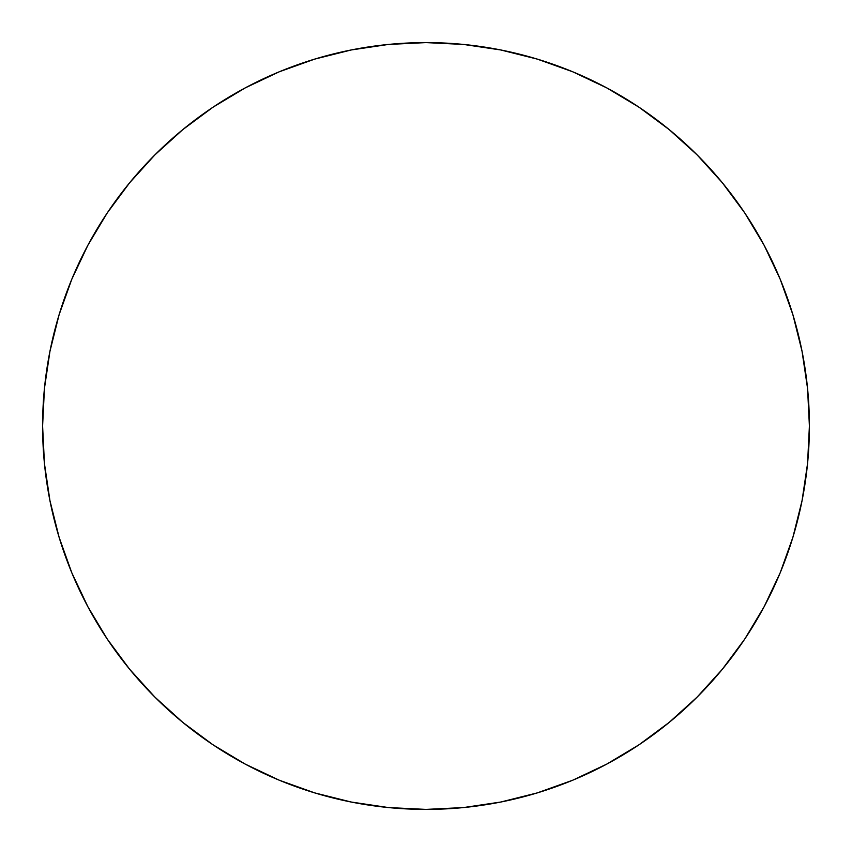 <?xml version="1.0" encoding="UTF-8"?>
<svg xmlns="http://www.w3.org/2000/svg" width="852" height="852" viewBox="0 0 852 852"><rect width="100%" height="100%" fill="white"/><g stroke="black" fill="none" stroke-linecap="round" stroke-linejoin="round"><path stroke-width="1.28" d="M42.6 426A383.4 383.4 0 0 1 426 42.6A383.4 383.4 0 0 1 809.4 426A383.4 383.4 0 0 1 426 809.4A383.4 383.4 0 0 1 42.6 426L44.442 463.584L49.97 500.795L59.107 537.293L71.781 572.725L87.873 606.731L107.214 639.011L129.632 669.225L154.894 697.106L182.775 722.368L212.989 744.786L245.269 764.127L279.275 780.219L314.707 792.892L351.205 802.03L388.416 807.558L426 809.4L463.584 807.558L500.795 802.03L537.293 792.892L572.725 780.219L606.731 764.127L639.011 744.786L669.225 722.368L697.106 697.106L722.368 669.225L744.786 639.011L764.127 606.731L780.219 572.725L792.892 537.293L802.03 500.795L807.558 463.584L809.4 426L807.558 388.416L802.03 351.205L792.892 314.707L780.219 279.275L764.127 245.269L744.786 212.989L722.368 182.775L697.106 154.894L669.225 129.632L639.011 107.214L606.731 87.873L572.725 71.781L537.293 59.107L500.795 49.97L463.584 44.442L426 42.6L388.416 44.442L351.205 49.97L314.707 59.107L279.275 71.781L245.269 87.873L212.989 107.214L182.775 129.632L154.894 154.894L129.632 182.775L107.214 212.989L87.873 245.269L71.781 279.275L59.107 314.707L49.97 351.205L44.442 388.416L42.6 426M792.892 314.707L780.219 279.275M639.011 107.214L606.731 87.873M314.707 59.107L279.275 71.781M107.214 212.989L87.873 245.269M59.107 537.293L71.781 572.725M212.989 744.786L245.269 764.127M537.293 792.892L572.725 780.219M744.786 639.011L764.127 606.731"/></g></svg>
